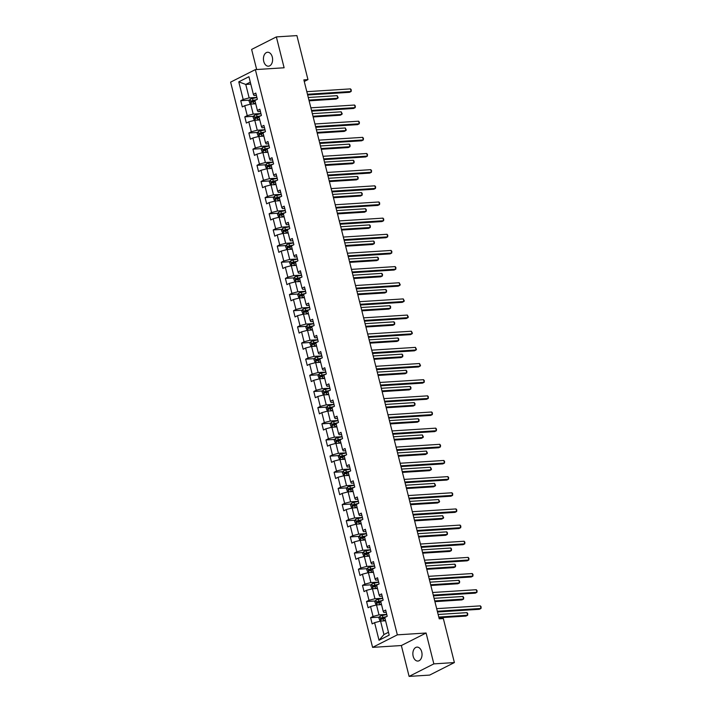 <?xml version="1.0" encoding="UTF-8"?>
<svg xmlns="http://www.w3.org/2000/svg" width="712" height="712" viewBox="0 0 712 712"><rect width="100%" height="100%" fill="white"/><g stroke="black" fill="none" stroke-linecap="round" stroke-linejoin="round"><path stroke-width="1.07" d="M421.727 651.916A6.978 4.584 -93.6 0 0 417.001 647.119A6.978 4.584 -93.6 0 0 413.165 656.25A6.978 4.584 -93.6 0 0 417.891 661.056A6.978 4.584 -93.6 0 0 421.727 651.916M272.304 57.058A6.978 4.584 -93.6 0 0 267.578 52.261A6.978 4.584 -93.6 0 0 263.743 61.392A6.978 4.584 -93.6 0 0 268.469 66.189A6.978 4.584 -93.6 0 0 272.304 57.058M409.106 676.4L433.848 663.878L426.096 633.013L401.354 645.535L409.106 676.4L429.647 675.092L454.389 662.569L443.336 618.55L439.224 618.817L303.855 79.877L307.958 79.611L296.904 35.6L276.363 36.908L251.621 49.431L256.667 69.518M401.354 645.535L372.599 647.368L230.617 82.129L255.359 69.607L397.341 634.846L372.599 647.368M238.769 81.853L243.184 99.466L240.745 100.695L242.311 106.916L244.75 105.679L247.242 115.62L244.803 116.857L246.361 123.069L248.808 121.832L251.3 131.773L248.862 133.01L250.419 139.223L252.867 137.986L255.359 147.927L252.92 149.164L254.478 155.376L256.925 154.148L259.417 164.089L256.979 165.317L258.536 171.539L260.984 170.302L263.476 180.243L261.037 181.48L262.595 187.692L265.042 186.455L267.534 196.396L265.095 197.633L266.653 203.846L269.1 202.609L271.592 212.55L269.154 213.787L270.711 219.999L273.15 218.762L275.651 228.712L273.212 229.94L274.77 236.162L277.208 234.924L279.709 244.866L277.271 246.103L278.828 252.315L281.267 251.078L283.768 261.019L281.329 262.256L282.887 268.469L285.325 267.231L287.826 277.173L285.387 278.41L286.945 284.622L289.383 283.385L291.884 293.335L289.446 294.563L291.003 300.784L293.442 299.547L295.943 309.489L293.504 310.726L295.062 316.938L297.5 315.701L300.001 325.642L297.563 326.879L299.12 333.091L301.559 331.854L304.06 341.796L301.621 343.033L303.178 349.245L305.617 348.008L308.118 357.958L305.671 359.186L307.237 365.407L309.675 364.17L312.176 374.112L309.729 375.349L311.295 381.561L313.734 380.324L316.235 390.265L313.787 391.502L315.354 397.714L317.792 396.477L320.293 406.418L317.846 407.656L319.412 413.868L321.851 412.631L324.352 422.581L321.904 423.809L323.471 430.03L325.909 428.793L328.41 438.734L325.962 439.972L327.529 446.184L329.968 444.947L332.459 454.888L330.021 456.125L331.587 462.337L334.026 461.1L336.518 471.041L334.079 472.279L335.646 478.491L338.084 477.254L340.576 487.204L338.138 488.432L339.704 494.653L342.143 493.416L344.635 503.357L342.196 504.594L343.754 510.807L346.201 509.569L348.693 519.511L346.255 520.748L347.812 526.96L350.26 525.723L352.752 535.664L350.313 536.901L351.87 543.114L354.318 541.877L356.81 551.827L354.371 553.055L355.929 559.276L358.376 558.039L360.868 567.98L358.43 569.217L359.987 575.429L362.435 574.192L364.927 584.134L362.488 585.371L364.046 591.583L366.493 590.346L368.985 600.287L366.547 601.524L368.104 607.736L370.543 606.499L373.043 616.441L370.605 617.678L372.162 623.89L374.601 622.662L379.024 640.266L389.188 635.122L384.765 617.518L387.212 616.281L385.646 610.068L383.207 611.297L380.706 601.355L383.154 600.118L381.588 593.906L379.149 595.143L376.648 585.202L379.096 583.965L377.529 577.752L375.091 578.99L372.599 569.048L375.037 567.811L373.471 561.599L371.032 562.836L368.54 552.895L370.979 551.658L369.412 545.445L366.974 546.674L364.482 536.732L366.92 535.495L365.354 529.283L362.915 530.52L360.423 520.579L362.862 519.342L361.304 513.13L358.857 514.367L356.365 504.425L358.803 503.188L357.246 496.976L354.798 498.213L352.307 488.272L354.745 487.035L353.188 480.822L350.74 482.051L348.248 472.109L350.687 470.872L349.129 464.66L346.682 465.897L344.19 455.956L346.628 454.719L345.071 448.507L342.623 449.744L340.131 439.802L342.57 438.565L341.012 432.353L338.574 433.59L336.073 423.649L338.512 422.412L336.954 416.2L334.515 417.428L332.014 407.487L334.453 406.249L332.896 400.037L330.457 401.274L327.956 391.333L330.395 390.096L328.837 383.884L326.399 385.121L323.898 375.18L326.336 373.942L324.779 367.73L322.34 368.967L319.839 359.026L322.278 357.789L320.72 351.577L318.282 352.805L315.781 342.864L318.22 341.627L316.662 335.414L314.223 336.651L311.723 326.71L314.161 325.473L312.604 319.261L310.165 320.498L307.664 310.557L310.103 309.32L308.545 303.107L306.107 304.344L303.606 294.403L306.044 293.166L304.487 286.954L302.048 288.182L299.547 278.241L301.995 277.012L300.428 270.791L297.99 272.029L295.489 262.087L297.936 260.85L296.37 254.638L293.931 255.875L291.43 245.934L293.878 244.697L292.312 238.484L289.873 239.722L287.372 229.78L289.82 228.543L288.253 222.331L285.815 223.559L283.314 213.618L285.761 212.39L284.195 206.168L281.756 207.406L279.255 197.464L281.703 196.227L280.136 190.015L277.698 191.252L275.206 181.311L277.644 180.074L276.078 173.862L273.639 175.099L271.147 165.157L273.586 163.92L272.02 157.708L269.581 158.936L267.089 148.995L269.528 147.767L267.961 141.546L265.523 142.783L263.031 132.841L265.469 131.604L263.912 125.392L261.464 126.629L258.972 116.688L261.411 115.451L259.853 109.239L257.406 110.476L254.914 100.534L257.352 99.297L255.795 93.085L253.347 94.313L248.933 76.709L238.769 81.853L245.765 84.434L249.147 97.9L256.881 97.41M383.207 611.297L383.821 612.445L386.207 612.293M386.732 614.385L379.007 614.883L376.506 604.942L381.534 604.622M373.043 616.441L379.007 614.883M370.543 606.499L376.506 604.942M379.149 595.143L379.763 596.291L382.148 596.14M382.673 598.231L374.948 598.73L372.447 588.779L377.476 588.468M368.985 600.287L374.948 598.73M366.493 590.346L372.447 588.779M375.091 578.99L375.705 580.129L378.09 579.977M378.615 582.078L370.89 582.567L368.389 572.626L373.417 572.306M364.927 584.134L370.89 582.567M362.435 574.192L368.389 572.626M371.032 562.836L371.646 563.975L374.031 563.824M374.557 565.924L366.831 566.414L364.33 556.472L369.359 556.152M360.868 567.98L366.831 566.414M358.376 558.039L364.33 556.472M366.974 546.674L367.588 547.822L369.973 547.67M370.507 549.762L362.773 550.26L360.272 540.319L365.3 539.999M356.81 551.827L362.773 550.26M354.318 541.877L360.272 540.319M362.915 530.52L363.529 531.668L365.915 531.517M366.449 533.608L358.715 534.107L356.214 524.157L361.242 523.845M352.752 535.664L358.715 534.107M350.26 525.723L356.214 524.157M358.857 514.367L359.471 515.506L361.856 515.354M362.39 517.455L354.656 517.944L352.164 508.003L357.184 507.683M348.693 519.511L354.656 517.944M346.201 509.569L352.164 508.003M354.798 498.213L355.413 499.352L357.798 499.201M358.332 501.301L350.598 501.791L348.106 491.85L353.125 491.529M344.635 503.357L350.598 501.791M342.143 493.416L348.106 491.85M350.74 482.051L351.354 483.199L353.739 483.048M354.273 485.139L346.539 485.637L344.047 475.696L349.067 475.376M340.576 487.204L346.539 485.637M338.084 477.254L344.047 475.696M346.682 465.897L347.296 467.045L349.69 466.894M350.215 468.986L342.481 469.484L339.989 459.543L345.008 459.222M336.518 471.041L342.481 469.484M334.026 461.1L339.989 459.543M342.623 449.744L343.237 450.883L345.632 450.732M346.157 452.832L338.423 453.322L335.93 443.38L340.95 443.06M332.459 454.888L338.423 453.322M329.968 444.947L335.93 443.38M338.574 433.59L339.179 434.729L341.573 434.578M342.098 436.678L334.364 437.168L331.872 427.227L336.892 426.906M328.41 438.734L334.364 437.168M325.909 428.793L331.872 427.227M334.515 417.428L335.121 418.576L337.515 418.425M338.04 420.516L330.306 421.014L327.814 411.073L332.833 410.753M324.352 422.581L330.306 421.014M321.851 412.631L327.814 411.073M330.457 401.274L331.062 402.422L333.456 402.271M333.981 404.363L326.247 404.861L323.755 394.92L328.775 394.599M320.293 406.418L326.247 404.861M317.792 396.477L323.755 394.92M326.399 385.121L327.004 386.26L329.398 386.109M329.923 388.209L322.189 388.699L319.697 378.757L324.717 378.437M316.235 390.265L322.189 388.699M313.734 380.324L319.697 378.757M322.34 368.967L322.945 370.107L325.339 369.955M325.865 372.056L318.13 372.545L315.638 362.604L320.658 362.283M312.176 374.112L318.13 372.545M309.675 364.17L315.638 362.604M318.282 352.805L318.887 353.953L321.281 353.802M321.806 355.893L314.081 356.392L311.58 346.45L316.6 346.13M308.118 357.958L314.081 356.392M305.617 348.008L311.58 346.45M314.223 336.651L314.829 337.8L317.223 337.648M317.748 339.74L310.023 340.238L307.522 330.297L312.541 329.976M304.06 341.796L310.023 340.238M301.559 331.854L307.522 330.297M310.165 320.498L310.779 321.646L313.164 321.486M313.689 323.586L305.964 324.076L303.463 314.134L308.483 313.814M300.001 325.642L305.964 324.076M297.5 315.701L303.463 314.134M306.107 304.344L306.721 305.484L309.106 305.332M309.631 307.433L301.906 307.922L299.405 297.981L304.425 297.661M295.943 309.489L301.906 307.922M293.442 299.547L299.405 297.981M302.048 288.182L302.662 289.33L305.048 289.179M305.573 291.279L297.847 291.769L295.347 281.827L300.366 281.507M291.884 293.335L297.847 291.769M289.383 283.385L295.347 281.827M297.99 272.029L298.604 273.177L300.989 273.025M301.514 275.117L293.789 275.615L291.288 265.674L296.308 265.353M287.826 277.173L293.789 275.615M285.325 267.231L291.288 265.674M293.931 255.875L294.546 257.023L296.931 256.863M297.456 258.963L289.731 259.453L287.23 249.512L292.249 249.191M283.768 261.019L289.731 259.453M281.267 251.078L287.23 249.512M289.873 239.722L290.487 240.861L292.872 240.709M293.397 242.81L285.672 243.299L283.171 233.358L288.191 233.038M279.709 244.866L285.672 243.299M277.208 234.924L283.171 233.358M285.815 223.559L286.429 224.707L288.814 224.556M289.339 226.656L281.614 227.146L279.113 217.205L284.141 216.884M275.651 228.712L281.614 227.146M273.15 218.762L279.113 217.205M281.756 207.406L282.37 208.554L284.755 208.402M285.281 210.494L277.555 210.992L275.055 201.051L280.083 200.731M271.592 212.55L277.555 210.992M269.1 202.609L275.055 201.051M277.698 191.252L278.312 192.4L280.697 192.24M281.222 194.34L273.497 194.83L270.996 184.889L276.025 184.568M267.534 196.396L273.497 194.83M265.042 186.455L270.996 184.889M273.639 175.099L274.253 176.238L276.639 176.087M277.164 178.187L269.439 178.676L266.938 168.735L271.966 168.415M263.476 180.243L269.439 178.676M260.984 170.302L266.938 168.735M269.581 158.936L270.195 160.084L272.58 159.933M273.105 162.033L265.38 162.523L262.879 152.582L267.908 152.261M259.417 164.089L265.38 162.523M256.925 154.148L262.879 152.582M265.523 142.783L266.137 143.931L268.522 143.78M269.056 145.871L261.322 146.369L258.821 136.428L263.849 136.108M255.359 147.927L261.322 146.369M252.867 137.986L258.821 136.428M261.464 126.629L262.078 127.777L264.464 127.617M264.998 129.718L257.263 130.207L254.771 120.266L259.791 119.945M251.3 131.773L257.263 130.207M248.808 121.832L254.771 120.266M257.406 110.476L258.02 111.615L260.405 111.464M260.939 113.564L253.205 114.054L250.713 104.112L255.733 103.792M247.242 115.62L253.205 114.054M244.75 105.679L250.713 104.112M253.347 94.313L253.962 95.461L256.347 95.31M250.784 84.114L245.765 84.434L250.295 82.147M243.184 99.466L249.147 97.9M433.848 663.878L454.389 662.569M426.096 633.013L397.341 634.846M255.359 69.607L284.115 67.774L276.363 36.908M304.255 81.488L307.958 79.611M385.584 620.775L380.564 621.095L383.946 634.561L388.476 632.265M379.024 640.266L383.946 634.561M374.601 622.662L380.564 621.095M240.745 100.695L249.556 100.134M244.803 116.857L253.614 116.296M248.862 133.01L257.673 132.45M252.92 149.164L261.731 148.603M256.979 165.317L265.79 164.757M261.037 181.48L269.848 180.919M265.095 197.633L273.906 197.073M269.154 213.787L277.965 213.226M273.212 229.94L282.023 229.38M277.271 246.103L286.082 245.542M281.329 262.256L290.14 261.696M285.387 278.41L294.198 277.849M289.446 294.563L298.257 294.003M293.504 310.726L302.315 310.165M297.563 326.879L306.374 326.318M301.621 343.033L310.432 342.472M305.671 359.186L314.49 358.625M309.729 375.349L318.549 374.779M313.787 391.502L322.607 390.941M317.846 407.656L326.666 407.095M321.904 423.809L330.724 423.248M325.962 439.972L334.782 439.402M330.021 456.125L338.841 455.564M334.079 472.279L342.89 471.718M338.138 488.432L346.949 487.871M342.196 504.594L351.007 504.025M346.255 520.748L355.065 520.187M350.313 536.901L359.124 536.341M354.371 553.055L363.182 552.494M358.43 569.217L367.241 568.648M362.488 585.371L371.299 584.81M366.547 601.524L375.358 600.964M370.605 617.678L379.416 617.117M307.646 94.99L349.485 92.32L351.149 91.474L307.468 94.26M350.5 88.884L351.265 89.846L351.149 91.474L350.5 88.884L306.819 91.67M252.6 103.996A2.893 0.587 -14.1 0 1 253.828 103.667L255.599 103.276M254.157 103.89L255.67 103.56M250.312 104.219L249.022 100.997L250.099 99.279A2.893 0.587 -14.1 0 1 252.529 98.487L256.907 97.535M309.115 100.81L336.108 99.093L337.782 98.247L337.132 95.657L308.278 97.491M256.605 99.671L253.027 100.454A2.893 0.587 165.9 0 0 251.194 100.988L251.505 102.234A2.893 0.587 -14.1 0 1 253.338 101.7L255.11 101.309M252.689 102.154L252.377 100.917L255.563 100.196M308.928 100.081L337.782 98.247L338.156 97.651L337.132 95.657M311.705 111.143L353.544 108.473L355.208 107.628L311.527 110.413M354.558 105.038L355.324 105.999L355.208 107.628L354.558 105.038L310.868 107.824M315.763 127.297L357.602 124.636L359.266 123.781L315.576 126.567M358.617 121.2L359.382 122.161L359.266 123.781L358.617 121.2L314.927 123.986M256.658 120.15A2.893 0.587 -14.1 0 1 257.886 119.821L259.658 119.438M258.216 120.052L259.729 119.723M254.371 120.373L253.08 117.151L254.157 115.442A2.893 0.587 -14.1 0 1 256.587 114.641L260.966 113.689M313.164 116.964L340.167 115.246L341.84 114.401L341.19 111.811L312.337 113.653M260.663 115.834L257.077 116.608A2.893 0.587 165.9 0 0 255.252 117.142L255.563 118.388A2.893 0.587 -14.1 0 1 257.397 117.854L259.168 117.462M256.747 118.317L256.436 117.071L259.622 116.359M312.986 116.243L341.84 114.401L342.214 113.813L341.19 111.811M260.717 136.304A2.893 0.587 -14.1 0 1 261.945 135.974L263.716 135.591M262.274 136.206L263.787 135.876M258.429 136.526L257.139 133.304L258.216 131.595A2.893 0.587 -14.1 0 1 260.645 130.794L265.024 129.842M317.223 133.126L344.225 131.4L345.899 130.554L345.249 127.964L316.395 129.806M264.722 131.987L261.135 132.761A2.893 0.587 165.9 0 0 259.31 133.304L259.622 134.541A2.893 0.587 -14.1 0 1 261.455 134.007L263.226 133.625M260.806 134.47L260.494 133.224L263.68 132.512M317.045 132.396L345.899 130.554L346.272 129.967L345.249 127.964M319.822 143.45L361.66 140.789L363.325 139.944L319.635 142.729M362.675 137.354L363.44 138.315L363.325 139.944L362.675 137.354L318.985 140.139M323.88 159.613L365.71 156.943L367.383 156.097L323.693 158.883M366.733 153.507L367.499 154.468L367.383 156.097L366.733 153.507L323.043 156.293M327.938 175.766L369.768 173.096L371.442 172.251L327.751 175.036M370.792 169.661L371.557 170.622L371.442 172.251L370.792 169.661L327.102 172.446M264.775 152.457A2.893 0.587 -14.1 0 1 266.003 152.128L267.774 151.745M266.332 152.359L267.846 152.03M262.488 152.68L261.197 149.458L262.274 147.749A2.893 0.587 -14.1 0 1 264.704 146.957L269.083 145.996M321.281 149.28L348.284 147.562L349.957 146.708L349.307 144.127L320.453 145.96M268.78 148.141L265.193 148.924A2.893 0.587 165.9 0 0 263.369 149.458L263.68 150.695A2.893 0.587 -14.1 0 1 265.505 150.161L267.285 149.778M264.864 150.624L264.553 149.378L267.739 148.666M321.103 148.55L349.957 146.708L350.064 145.088L349.307 144.127M268.825 168.619A2.893 0.587 -14.1 0 1 270.062 168.29L271.833 167.899M270.391 168.513L271.904 168.183M266.546 168.842L265.256 165.62L266.332 163.902A2.893 0.587 -14.1 0 1 268.762 163.11L273.141 162.158M325.339 165.433L352.342 163.715L354.015 162.87L353.366 160.28L324.512 162.114M272.838 164.294L269.252 165.077A2.893 0.587 165.9 0 0 267.427 165.611L267.739 166.857A2.893 0.587 -14.1 0 1 269.563 166.323L271.343 165.932M268.922 166.777L268.611 165.54L271.797 164.819M325.162 164.703L354.015 162.87L354.122 161.241L353.366 160.28M272.883 184.773A2.893 0.587 -14.1 0 1 274.12 184.444L275.891 184.061M274.449 184.675L275.962 184.337M270.605 184.995L269.314 181.774L270.391 180.065A2.893 0.587 -14.1 0 1 272.821 179.264L277.199 178.311M329.398 181.587L356.401 179.869L358.074 179.024L357.424 176.434L328.57 178.276M276.897 180.456L273.31 181.231A2.893 0.587 165.9 0 0 271.486 181.765L271.797 183.011A2.893 0.587 -14.1 0 1 273.622 182.477L275.402 182.085M272.981 182.94L272.669 181.694L275.856 180.982M329.22 180.866L358.074 179.024L358.18 177.395L357.424 176.434M276.941 200.926A2.893 0.587 -14.1 0 1 278.178 200.597L279.95 200.214M278.508 200.829L280.021 200.499M274.663 201.149L273.372 197.927L274.449 196.218A2.893 0.587 -14.1 0 1 276.879 195.417L281.258 194.465M333.456 197.749L360.459 196.023L362.132 195.177L361.482 192.587L332.629 194.429M280.955 196.61L277.368 197.384A2.893 0.587 165.9 0 0 275.544 197.927L275.856 199.164A2.893 0.587 -14.1 0 1 277.68 198.63L279.46 198.248M277.039 199.093L276.728 197.847L279.914 197.135M333.278 197.019L362.132 195.177L362.239 193.548L361.482 192.587M281 217.08A2.893 0.587 -14.1 0 1 282.237 216.751L284.008 216.368M282.566 216.982L284.079 216.653M278.721 217.302L277.431 214.081L278.508 212.372A2.893 0.587 -14.1 0 1 280.937 211.58L285.316 210.619M337.515 213.903L364.517 212.185L366.19 211.331L365.532 208.75L336.687 210.583M285.014 212.763L281.427 213.547A2.893 0.587 165.9 0 0 279.602 214.081L279.914 215.318A2.893 0.587 -14.1 0 1 281.738 214.784L283.51 214.401M281.098 215.246L280.786 214L283.972 213.288M337.337 213.173L366.19 211.331L366.297 209.711L365.532 208.75M285.058 233.242A2.893 0.587 -14.1 0 1 286.295 232.913L288.066 232.521M286.616 233.136L288.137 232.806M282.78 233.465L281.48 230.243L282.566 228.525A2.893 0.587 -14.1 0 1 284.996 227.733L289.375 226.781M341.573 230.056L368.576 228.338L370.249 227.493L369.59 224.903L340.745 226.736M289.072 228.917L285.485 229.7A2.893 0.587 165.9 0 0 283.661 230.234L283.972 231.48A2.893 0.587 -14.1 0 1 285.797 230.946L287.568 230.555M285.156 231.4L284.845 230.163L288.031 229.442M341.395 229.326L370.249 227.493L370.356 225.864L369.59 224.903M289.117 249.396A2.893 0.587 -14.1 0 1 290.354 249.067L292.125 248.684M290.674 249.298L292.196 248.96M286.838 249.618L285.539 246.397L286.625 244.688A2.893 0.587 -14.1 0 1 289.054 243.887L293.433 242.934M345.632 246.21L372.634 244.492L374.298 243.646L373.649 241.057L344.804 242.899M293.13 245.079L289.544 245.854A2.893 0.587 165.9 0 0 287.719 246.388L288.031 247.634A2.893 0.587 -14.1 0 1 289.855 247.1L291.626 246.708M289.214 247.562L288.903 246.316L292.089 245.604M345.453 245.489L374.298 243.646L374.414 242.018L373.649 241.057M293.175 265.549A2.893 0.587 -14.1 0 1 294.412 265.22L296.183 264.837M294.732 265.451L296.254 265.122M290.897 265.772L289.597 262.55L290.674 260.841A2.893 0.587 -14.1 0 1 293.113 260.04L297.491 259.088M349.69 262.372L376.692 260.645L378.357 259.8L377.707 257.21L348.853 259.052M297.189 261.233L293.602 262.007A2.893 0.587 165.9 0 0 291.778 262.55L292.089 263.787A2.893 0.587 -14.1 0 1 293.914 263.253L295.685 262.87M293.273 263.716L292.961 262.47L296.147 261.758M349.512 261.642L378.357 259.8L378.473 258.171L377.707 257.21M297.233 281.703A2.893 0.587 -14.1 0 1 298.47 281.373L300.242 280.991M298.791 281.605L300.313 281.276M294.955 281.925L293.656 278.703L294.732 276.995A2.893 0.587 -14.1 0 1 297.171 276.203L301.55 275.241M353.748 278.526L380.751 276.808L382.415 275.953L381.765 273.372L352.912 275.206M301.247 277.386L297.661 278.17A2.893 0.587 165.9 0 0 295.836 278.703L296.147 279.941A2.893 0.587 -14.1 0 1 297.972 279.407L299.743 279.024M297.331 279.869L297.02 278.623L300.206 277.911M353.57 277.796L382.415 275.953L382.531 274.334L381.765 273.372M301.292 297.865A2.893 0.587 -14.1 0 1 302.529 297.536L304.3 297.144M302.849 297.758L304.371 297.429M299.013 298.088L297.714 294.866L298.791 293.148A2.893 0.587 -14.1 0 1 301.221 292.356L305.608 291.404M357.807 294.679L384.809 292.961L386.474 292.116L385.824 289.526L356.97 291.359M305.297 293.54L301.719 294.323A2.893 0.587 165.9 0 0 299.894 294.857L300.206 296.103A2.893 0.587 -14.1 0 1 302.03 295.569L303.802 295.177M301.39 296.023L301.069 294.786L304.264 294.065M357.62 293.949L386.474 292.116L386.589 290.487L385.824 289.526M305.35 314.019A2.893 0.587 -14.1 0 1 306.587 313.689L308.358 313.307M306.908 313.921L308.43 313.583M303.072 314.241L301.772 311.019L302.849 309.302A2.893 0.587 -14.1 0 1 305.279 308.51L309.667 307.557M361.865 310.832L388.859 309.115L390.532 308.269L389.882 305.679L361.029 307.522M309.355 309.702L305.777 310.477A2.893 0.587 165.9 0 0 303.953 311.01L304.264 312.257A2.893 0.587 -14.1 0 1 306.089 311.723L307.86 311.331M305.448 312.176L305.128 310.939L308.323 310.227M361.678 310.112L390.532 308.269L390.648 306.641L389.882 305.679M309.409 330.172A2.893 0.587 -14.1 0 1 310.646 329.843L312.417 329.46M310.966 330.074L312.488 329.745M307.13 330.395L305.831 327.173L306.908 325.464A2.893 0.587 -14.1 0 1 309.337 324.663L313.725 323.711M365.923 326.995L392.917 325.268L394.59 324.423L393.941 321.833L365.087 323.675M313.413 325.856L309.836 326.63A2.893 0.587 165.9 0 0 308.011 327.173L308.323 328.41A2.893 0.587 -14.1 0 1 310.147 327.876L311.918 327.493M309.498 328.339L309.186 327.093L312.381 326.381M365.737 326.265L394.59 324.423L394.706 322.794L393.941 321.833M313.467 346.326A2.893 0.587 -14.1 0 1 314.704 345.996L316.475 345.614M315.024 346.228L316.546 345.899M311.18 346.548L309.889 343.326L310.966 341.618A2.893 0.587 -14.1 0 1 313.396 340.825L317.783 339.864M369.982 343.148L396.976 341.431L398.649 340.576L397.999 337.995L369.145 339.829M317.472 342.009L313.894 342.792A2.893 0.587 165.9 0 0 312.07 343.326L312.381 344.563A2.893 0.587 -14.1 0 1 314.206 344.03L315.977 343.647M313.556 344.492L313.244 343.246L316.44 342.534M369.795 342.419L398.649 340.576L398.764 338.957L397.999 337.995M317.525 362.488A2.893 0.587 -14.1 0 1 318.753 362.159L320.534 361.767M319.083 362.381L320.605 362.052M315.238 362.711L313.947 359.489L315.024 357.771A2.893 0.587 -14.1 0 1 317.454 356.979L321.842 356.027M374.04 359.302L401.034 357.584L402.707 356.739L402.058 354.149L373.204 355.982M321.53 358.163L317.952 358.946A2.893 0.587 165.9 0 0 316.119 359.48L316.44 360.726A2.893 0.587 -14.1 0 1 318.264 360.192L320.035 359.8M317.614 360.646L317.303 359.409L320.489 358.688M373.853 358.572L402.707 356.739L402.823 355.11L402.058 354.149M321.584 378.642A2.893 0.587 -14.1 0 1 322.812 378.312L324.592 377.93M323.141 378.544L324.663 378.205M319.296 378.864L318.006 375.642L319.083 373.925A2.893 0.587 -14.1 0 1 321.512 373.132L325.9 372.18M378.099 375.455L405.092 373.738L406.766 372.892L406.116 370.302L377.262 372.145M325.589 374.325L322.011 375.099A2.893 0.587 165.9 0 0 320.178 375.633L320.498 376.879A2.893 0.587 -14.1 0 1 322.322 376.345L324.094 375.954M321.673 376.799L321.361 375.562L324.547 374.85M377.912 374.735L406.766 372.892L406.881 371.263L406.116 370.302M325.642 394.795A2.893 0.587 -14.1 0 1 326.87 394.466L328.65 394.083M327.2 394.697L328.722 394.368M323.355 395.018L322.064 391.796L323.141 390.087A2.893 0.587 -14.1 0 1 325.571 389.286L329.95 388.334M382.157 391.618L409.151 389.891L410.824 389.046L410.174 386.456L381.32 388.298M329.647 390.479L326.069 391.253A2.893 0.587 165.9 0 0 324.236 391.796L324.547 393.033A2.893 0.587 -14.1 0 1 326.381 392.499L328.152 392.116M325.731 392.962L325.42 391.716L328.606 391.004M381.97 390.888L410.824 389.046L410.94 387.417L410.174 386.456M329.7 410.949A2.893 0.587 -14.1 0 1 330.929 410.619L332.7 410.237M331.258 410.851L332.78 410.521M327.413 411.171L326.123 407.949L327.2 406.24A2.893 0.587 -14.1 0 1 329.629 405.448L334.008 404.487M386.216 407.771L413.209 406.045L414.882 405.199L414.233 402.609L385.379 404.452M333.705 406.632L330.128 407.415A2.893 0.587 165.9 0 0 328.294 407.949L328.606 409.186A2.893 0.587 -14.1 0 1 330.439 408.652L332.21 408.27M329.79 409.115L329.478 407.869L332.664 407.157M386.029 407.042L414.882 405.199L414.998 403.579L414.233 402.609M333.759 427.102A2.893 0.587 -14.1 0 1 334.987 426.782L336.758 426.39M335.316 427.004L336.829 426.675M331.472 427.333L330.181 424.112L331.258 422.394A2.893 0.587 -14.1 0 1 333.688 421.602L338.067 420.65M390.274 423.925L417.268 422.207L418.941 421.362L418.291 418.772L389.437 420.605M337.764 422.786L334.186 423.569A2.893 0.587 165.9 0 0 332.353 424.103L332.664 425.349A2.893 0.587 -14.1 0 1 334.498 424.815L336.269 424.423M333.848 425.269L333.536 424.032L336.723 423.311M390.087 423.195L418.941 421.362L419.057 419.733L418.291 418.772M337.817 443.264A2.893 0.587 -14.1 0 1 339.046 442.935L340.817 442.544M339.375 443.167L340.888 442.828M335.53 443.487L334.24 440.265L335.316 438.548A2.893 0.587 -14.1 0 1 337.746 437.755L342.125 436.803M394.332 440.078L421.326 438.361L422.999 437.515L422.35 434.925L393.496 436.767M341.822 438.939L338.245 439.722A2.893 0.587 165.9 0 0 336.411 440.256L336.723 441.502A2.893 0.587 -14.1 0 1 338.556 440.968L340.327 440.577M337.906 441.422L337.595 440.185L340.781 439.473M394.145 439.357L422.999 437.515L423.373 436.919L422.35 434.925M331.997 191.92L373.827 189.258L375.5 188.404L331.81 191.19M374.85 185.823L375.616 186.784L375.5 188.404L374.85 185.823L331.16 188.609M336.055 208.073L377.885 205.412L379.558 204.566L335.868 207.352M378.909 201.977L379.674 202.938L379.558 204.566L378.909 201.977L335.219 204.762M340.113 224.236L381.943 221.565L383.617 220.72L339.927 223.506M382.967 218.13L383.732 219.091L383.617 220.72L382.967 218.13L339.277 220.916M344.172 240.389L386.002 237.719L387.675 236.873L343.985 239.659M387.025 234.284L387.791 235.245L387.675 236.873L387.025 234.284L343.335 237.069M348.23 256.543L390.06 253.881L391.733 253.027L348.043 255.813M391.084 250.446L391.849 251.407L391.733 253.027L391.084 250.446L347.394 253.223M352.289 272.696L394.119 270.035L395.792 269.189L352.102 271.975M395.142 266.6L395.908 267.561L395.792 269.189L395.142 266.6L351.452 269.385M356.347 288.858L398.177 286.188L399.85 285.343L356.16 288.129M399.201 282.753L400.224 284.755L399.85 285.343L399.201 282.753L355.51 285.539M360.406 305.012L402.236 302.342L403.909 301.496L360.219 304.282M403.259 298.907L404.283 300.909L403.909 301.496L403.259 298.907L359.569 301.692M364.464 321.165L406.294 318.504L407.967 317.65L364.277 320.436M407.317 315.069L408.341 317.062L407.967 317.65L407.317 315.069L363.627 317.846M368.513 337.319L410.352 334.658L412.026 333.812L368.335 336.598M411.376 331.222L412.399 333.216L412.026 333.812L411.376 331.222L367.686 334.008M372.572 353.481L414.411 350.811L416.084 349.966L372.394 352.752M415.434 347.376L416.458 349.378L416.084 349.966L415.434 347.376L371.744 350.162M376.63 369.635L418.469 366.965L420.142 366.119L376.452 368.905M419.493 363.529L420.516 365.532L420.142 366.119L419.493 363.529L375.803 366.315M380.689 385.788L422.528 383.127L424.201 382.273L380.511 385.058M423.551 379.692L424.308 380.653L424.201 382.273L423.551 379.692L379.861 382.469M384.747 401.942L426.586 399.281L428.259 398.435L384.569 401.221M427.609 395.845L428.366 396.807L428.259 398.435L427.609 395.845L383.919 398.631M388.805 418.104L430.644 415.434L432.317 414.589L388.627 417.374M431.668 411.999L432.424 412.96L432.317 414.589L431.668 411.999L387.978 414.785M392.864 434.258L434.703 431.588L436.376 430.742L392.686 433.528M435.726 428.152L436.483 429.113L436.376 430.742L435.726 428.152L392.036 430.938M396.922 450.411L438.761 447.75L440.434 446.896L396.744 449.681M439.776 444.315L440.541 445.276L440.434 446.896L439.776 444.315L396.095 447.092M400.981 466.565L442.82 463.904L444.493 463.058L400.803 465.844M443.834 460.468L444.6 461.429L444.493 463.058L443.834 460.468L400.153 463.254M405.039 482.727L446.878 480.057L448.542 479.212L404.861 481.997M447.892 476.622L448.658 477.583L448.542 479.212L447.892 476.622L404.211 479.407M409.097 498.881L450.936 496.211L452.601 495.365L408.919 498.151M451.951 492.775L452.716 493.736L452.601 495.365L451.951 492.775L408.261 495.561M341.876 459.418A2.893 0.587 -14.1 0 1 343.104 459.089L344.875 458.706M343.433 459.32L344.946 458.991M339.588 459.641L338.298 456.419L339.375 454.71A2.893 0.587 -14.1 0 1 341.805 453.909L346.183 452.957M398.391 456.241L425.384 454.514L427.058 453.669L426.408 451.079L397.554 452.921M345.881 455.102L342.303 455.876A2.893 0.587 165.9 0 0 340.47 456.419L340.781 457.656A2.893 0.587 -14.1 0 1 342.614 457.122L344.385 456.739M341.965 457.585L341.653 456.339L344.839 455.627M398.204 455.511L427.058 453.669L427.431 453.081L426.408 451.079M345.934 475.572A2.893 0.587 -14.1 0 1 347.162 475.242L348.933 474.859M347.492 475.474L349.005 475.144M343.647 475.794L342.356 472.572L343.433 470.863A2.893 0.587 -14.1 0 1 345.863 470.071L350.242 469.11M402.449 472.394L429.443 470.668L431.116 469.822L430.466 467.232L401.613 469.074M349.939 471.255L346.361 472.038A2.893 0.587 165.9 0 0 344.528 472.572L344.839 473.809A2.893 0.587 -14.1 0 1 346.673 473.275L348.444 472.893M346.023 473.738L345.712 472.492L348.898 471.78M402.262 471.664L431.116 469.822L431.49 469.235L430.466 467.232M349.993 491.725A2.893 0.587 -14.1 0 1 351.221 491.405L352.992 491.013M351.55 491.627L353.063 491.298M347.705 491.956L346.415 488.735L347.492 487.017A2.893 0.587 -14.1 0 1 349.921 486.225L354.3 485.272M406.507 488.548L433.501 486.83L435.174 485.984L434.525 483.395L405.671 485.228M353.998 487.409L350.42 488.192A2.893 0.587 165.9 0 0 348.586 488.726L348.898 489.972A2.893 0.587 -14.1 0 1 350.731 489.438L352.502 489.046M350.082 489.892L349.77 488.654L352.956 487.934M406.321 487.818L435.174 485.984L435.548 485.388L434.525 483.395M354.051 507.887A2.893 0.587 -14.1 0 1 355.279 507.558L357.05 507.167M355.608 507.789L357.121 507.451M351.764 508.11L350.473 504.888L351.55 503.17A2.893 0.587 -14.1 0 1 353.98 502.378L358.358 501.426M410.557 504.701L437.56 502.983L439.233 502.138L438.583 499.548L409.729 501.39M358.056 503.562L354.469 504.345A2.893 0.587 165.9 0 0 352.645 504.879L352.956 506.125A2.893 0.587 -14.1 0 1 354.79 505.591L356.561 505.2M354.14 506.045L353.828 504.808L357.015 504.096M410.379 503.98L439.233 502.138L439.607 501.542L438.583 499.548M413.156 515.034L454.995 512.364L456.659 511.519L412.969 514.304M456.009 508.929L456.775 509.899L456.659 511.519L456.009 508.929L412.319 511.714M358.109 524.041A2.893 0.587 -14.1 0 1 359.337 523.712L361.109 523.329M359.667 523.943L361.18 523.614M355.822 524.263L354.532 521.042L355.608 519.333A2.893 0.587 -14.1 0 1 358.038 518.532L362.417 517.579M414.615 520.864L441.618 519.137L443.291 518.292L442.642 515.702L413.788 517.544M362.114 519.724L358.528 520.499A2.893 0.587 165.9 0 0 356.703 521.042L357.015 522.279A2.893 0.587 -14.1 0 1 358.848 521.745L360.619 521.362M358.198 522.207L357.887 520.962L361.073 520.25M414.437 520.134L443.291 518.292L443.665 517.704L442.642 515.702M417.214 531.188L459.053 528.527L460.717 527.681L417.027 530.467M460.068 525.091L460.833 526.052L460.717 527.681L460.068 525.091L416.378 527.877M362.168 540.194A2.893 0.587 -14.1 0 1 363.396 539.865L365.167 539.482M363.725 540.096L365.238 539.767M359.88 540.417L358.59 537.195L359.667 535.486A2.893 0.587 -14.1 0 1 362.097 534.694L366.475 533.733M418.674 537.017L445.676 535.291L447.35 534.445L446.7 531.855L417.846 533.697M366.173 535.878L362.586 536.661A2.893 0.587 165.9 0 0 360.762 537.195L361.073 538.432A2.893 0.587 -14.1 0 1 362.897 537.898L364.678 537.516M362.257 538.361L361.945 537.115L365.131 536.403M418.496 536.287L447.35 534.445L447.456 532.825L446.7 531.855M421.273 547.35L463.103 544.68L464.776 543.834L421.086 546.62M464.126 541.245L464.892 542.206L464.776 543.834L464.126 541.245L420.436 544.03M366.217 556.348A2.893 0.587 -14.1 0 1 367.454 556.028L369.225 555.636M367.784 556.25L369.297 555.921M363.939 556.579L362.648 553.357L363.725 551.64A2.893 0.587 -14.1 0 1 366.155 550.848L370.534 549.895M422.732 553.171L449.735 551.453L451.408 550.607L450.758 548.018L421.905 549.851M370.231 552.031L366.644 552.815A2.893 0.587 165.9 0 0 364.82 553.349L365.131 554.595A2.893 0.587 -14.1 0 1 366.956 554.052L368.736 553.669M366.315 554.514L366.004 553.277L369.19 552.557M422.554 552.441L451.408 550.607L451.515 548.979L450.758 548.018M425.331 563.504L467.161 560.833L468.834 559.988L425.144 562.774M468.184 557.398L468.95 558.359L468.834 559.988L468.184 557.398L424.494 560.184M370.276 572.51A2.893 0.587 -14.1 0 1 371.513 572.181L373.284 571.789M371.842 572.412L373.355 572.074M367.997 572.733L366.707 569.511L367.784 567.793A2.893 0.587 -14.1 0 1 370.213 567.001L374.592 566.049M426.791 569.324L453.793 567.606L455.466 566.761L454.817 564.171L425.963 566.013M374.29 568.185L370.703 568.968A2.893 0.587 165.9 0 0 368.878 569.502L369.19 570.748A2.893 0.587 -14.1 0 1 371.014 570.214L372.794 569.822M370.373 570.668L370.062 569.431L373.248 568.719M426.613 568.603L455.466 566.761L455.573 565.132L454.817 564.171M429.389 579.657L471.219 576.987L472.893 576.142L429.202 578.927M472.243 573.552L473.008 574.522L472.893 576.142L472.243 573.552L428.553 576.337M374.334 588.664A2.893 0.587 -14.1 0 1 375.571 588.334L377.342 587.952M375.9 588.566L377.413 588.237M372.056 588.886L370.765 585.664L371.842 583.956A2.893 0.587 -14.1 0 1 374.272 583.155L378.651 582.202M430.849 585.486L457.852 583.76L459.525 582.914L458.875 580.324L430.021 582.167M378.348 584.347L374.761 585.122A2.893 0.587 165.9 0 0 372.937 585.664L373.248 586.902A2.893 0.587 -14.1 0 1 375.073 586.368L376.853 585.985M374.432 586.83L374.12 585.584L377.307 584.872M430.671 584.757L459.525 582.914L459.632 581.286L458.875 580.324M433.448 595.811L475.278 593.149L476.951 592.304L433.261 595.09M476.301 589.714L477.067 590.675L476.951 592.304L476.301 589.714L432.611 592.5M378.392 604.817A2.893 0.587 -14.1 0 1 379.63 604.488L381.401 604.105M379.959 604.719L381.472 604.39M376.114 605.04L374.823 601.818L375.9 600.109A2.893 0.587 -14.1 0 1 378.33 599.317L382.709 598.356M434.907 601.64L461.91 599.913L463.583 599.068L462.925 596.478L434.08 598.32M382.406 600.501L378.82 601.284A2.893 0.587 165.9 0 0 376.995 601.818L377.307 603.055A2.893 0.587 -14.1 0 1 379.131 602.521L380.902 602.138M378.49 602.984L378.179 601.738L381.365 601.026M434.729 600.91L463.583 599.068L463.69 597.448L462.925 596.478M437.506 611.973L479.336 609.303L481.009 608.457L437.319 611.243M480.36 605.868L481.125 606.829L481.009 608.457L480.36 605.868L436.67 608.653M382.451 620.971A2.893 0.587 -14.1 0 1 383.688 620.65L385.459 620.259M384.008 620.873L385.53 620.544M380.172 621.202L378.873 617.98L379.959 616.263A2.893 0.587 -14.1 0 1 382.388 615.471L386.767 614.518M438.966 617.793L465.968 616.076L467.642 615.23L466.983 612.64L438.138 614.474M386.465 616.654L382.878 617.438A2.893 0.587 165.9 0 0 381.053 617.971L381.365 619.217A2.893 0.587 -14.1 0 1 383.19 618.675L384.961 618.292M382.549 619.137L382.237 617.9L385.423 617.179M438.788 617.064L467.642 615.23L467.748 613.602L466.983 612.64M250.072 99.324L251.265 104.077M253.338 101.7L253.828 103.667M252.529 98.487L253.027 100.454M252.377 100.917L251.194 100.988M254.131 115.478L255.323 120.23M257.397 117.854L257.886 119.821M256.587 114.641L257.077 116.608M256.436 117.071L255.252 117.142M258.189 131.64L259.382 136.393M261.455 134.007L261.945 135.974M260.645 130.794L261.135 132.761M260.494 133.224L259.31 133.304M262.247 147.793L263.44 152.546M265.505 150.161L266.003 152.128M264.704 146.957L265.193 148.924M264.553 149.378L263.369 149.458M266.306 163.947L267.498 168.7M269.563 166.323L270.062 168.29M268.762 163.11L269.252 165.077M268.611 165.54L267.427 165.611M270.364 180.1L271.557 184.853M273.622 182.477L274.12 184.444M272.821 179.264L273.31 181.231M272.669 181.694L271.486 181.765M274.423 196.263L275.615 201.015M277.68 198.63L278.178 200.597M276.879 195.417L277.368 197.384M276.728 197.847L275.544 197.927M278.481 212.416L279.674 217.169M281.738 214.784L282.237 216.751M280.937 211.58L281.427 213.547M280.786 214L279.602 214.081M282.531 228.57L283.732 233.322M285.797 230.946L286.295 232.913M284.996 227.733L285.485 229.7M284.845 230.163L283.661 230.234M286.589 244.723L287.79 249.476M289.855 247.1L290.354 249.067M289.054 243.887L289.544 245.854M288.903 246.316L287.719 246.388M290.647 260.886L291.849 265.638M293.914 263.253L294.412 265.22M293.113 260.04L293.602 262.007M292.961 262.47L291.778 262.55M294.706 277.039L295.898 281.792M297.972 279.407L298.47 281.373M297.171 276.203L297.661 278.17M297.02 278.623L295.836 278.703M298.764 293.193L299.957 297.945M302.03 295.569L302.529 297.536M301.221 292.356L301.719 294.323M301.069 294.786L299.894 294.857M302.822 309.346L304.015 314.099M306.089 311.723L306.587 313.689M305.279 308.51L305.777 310.477M305.128 310.939L303.953 311.01M306.881 325.509L308.073 330.261M310.147 327.876L310.646 329.843M309.337 324.663L309.836 326.63M309.186 327.093L308.011 327.173M310.939 341.662L312.132 346.415M314.206 344.03L314.704 345.996M313.396 340.825L313.894 342.792M313.244 343.246L312.07 343.326M314.998 357.816L316.19 362.568M318.264 360.192L318.753 362.159M317.454 356.979L317.952 358.946M317.303 359.409L316.119 359.48M319.056 373.969L320.249 378.722M322.322 376.345L322.812 378.312M321.512 373.132L322.011 375.099M321.361 375.562L320.178 375.633M323.115 390.132L324.307 394.884M326.381 392.499L326.87 394.466M325.571 389.286L326.069 391.253M325.42 391.716L324.236 391.796M327.173 406.285L328.365 411.038M330.439 408.652L330.929 410.619M329.629 405.448L330.128 407.415M329.478 407.869L328.294 407.949M331.231 422.438L332.424 427.191M334.498 424.815L334.987 426.782M333.688 421.602L334.186 423.569M333.536 424.032L332.353 424.103M335.29 438.592L336.482 443.345M338.556 440.968L339.046 442.935M337.746 437.755L338.245 439.722M337.595 440.185L336.411 440.256M339.348 454.754L340.541 459.507M342.614 457.122L343.104 459.089M341.805 453.909L342.303 455.876M341.653 456.339L340.47 456.419M343.407 470.908L344.599 475.661M346.673 473.275L347.162 475.242M345.863 470.071L346.361 472.038M345.712 472.492L344.528 472.572M347.465 487.061L348.658 491.814M350.731 489.438L351.221 491.405M349.921 486.225L350.42 488.192M349.77 488.654L348.586 488.726M351.523 503.215L352.716 507.968M354.79 505.591L355.279 507.558M353.98 502.378L354.469 504.345M353.828 504.808L352.645 504.879M355.582 519.377L356.774 524.13M358.848 521.745L359.337 523.712M358.038 518.532L358.528 520.499M357.887 520.962L356.703 521.042M359.64 535.531L360.833 540.283M362.897 537.898L363.396 539.865M362.097 534.694L362.586 536.661M361.945 537.115L360.762 537.195M363.698 551.684L364.891 556.437M366.956 554.052L367.454 556.028M366.155 550.848L366.644 552.815M366.004 553.277L364.82 553.349M367.757 567.838L368.95 572.59M371.014 570.214L371.513 572.181M370.213 567.001L370.703 568.968M370.062 569.431L368.878 569.502M371.815 583.991L373.008 588.753M375.073 586.368L375.571 588.334M374.272 583.155L374.761 585.122M374.12 585.584L372.937 585.664M375.874 600.154L377.066 604.906M379.131 602.521L379.63 604.488M378.33 599.317L378.82 601.284M378.179 601.738L376.995 601.818M379.923 616.307L381.125 621.06M383.19 618.675L383.688 620.65M382.388 615.471L382.878 617.438M382.237 617.9L381.053 617.971"/></g></svg>
